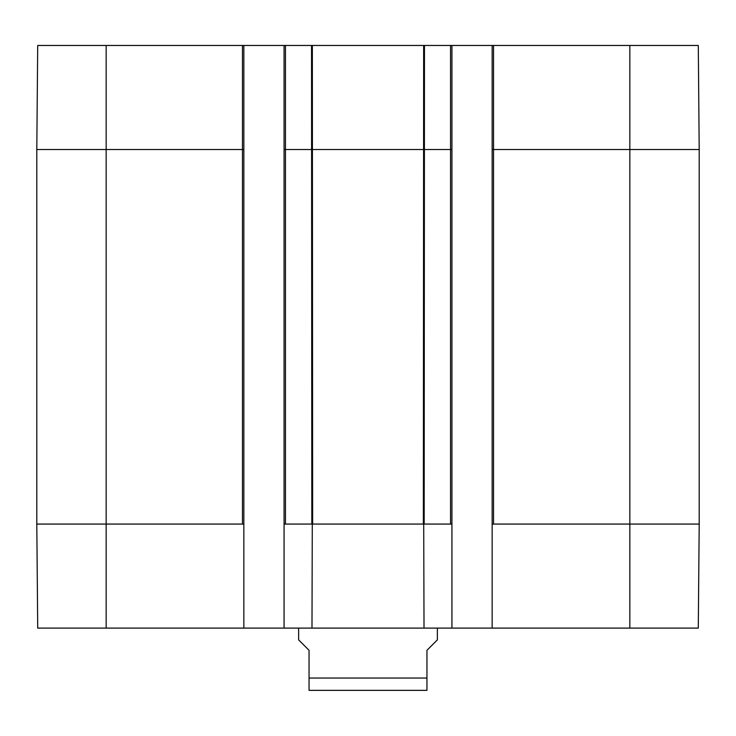 <?xml version="1.0" encoding="UTF-8"?>
<svg xmlns="http://www.w3.org/2000/svg" width="736" height="736" viewBox="0 0 736 736"><rect width="100%" height="100%" fill="white"/><g stroke="black" fill="none" stroke-linecap="round" stroke-linejoin="round"><path stroke-width="1.1" d="M309.046 690.359L426.954 690.359M298.641 628.102L298.641 639.897L309.046 650.302L309.046 690.359L309.046 678.049L309.046 690.359L309.046 678.049L426.954 678.049L426.954 690.359L426.954 650.302L437.359 639.897L437.359 628.102M36.8 149.509L243.846 149.509L243.846 45.466L37.711 45.466L36.8 149.509L36.8 524.06L37.711 628.102L243.846 628.102L243.846 524.06L106.159 524.06L106.159 628.102M243.846 45.466L284.068 45.466L284.068 628.102L451.932 628.102L451.932 524.06L423.715 524.06L424.019 628.102M284.068 524.06L312.285 524.06L311.981 628.102M284.068 628.102L243.846 628.102M284.068 149.509L451.932 149.509L451.932 45.466L492.154 45.466L492.154 149.509L699.2 149.509L699.2 524.06L698.289 628.102L451.932 628.102M492.154 149.509L492.154 628.102M451.932 149.509L451.932 524.06M492.154 524.06L629.841 524.06L629.841 628.102M312.285 524.06L423.715 524.06M243.846 149.509L243.846 524.06M451.932 45.466L284.068 45.466M699.2 149.509L698.289 45.466L492.154 45.466M629.841 45.466L629.841 524.06L699.2 524.06M36.8 524.06L106.159 524.06L106.159 45.466M312.349 45.466L312.644 524.06M423.651 45.466L423.356 524.06M424.47 45.466L424.175 524.06M450.542 45.466L450.542 524.06M493.543 45.466L493.543 524.06M242.457 45.466L242.457 524.06M285.458 45.466L285.458 524.06M311.53 45.466L311.825 524.06"/></g></svg>
